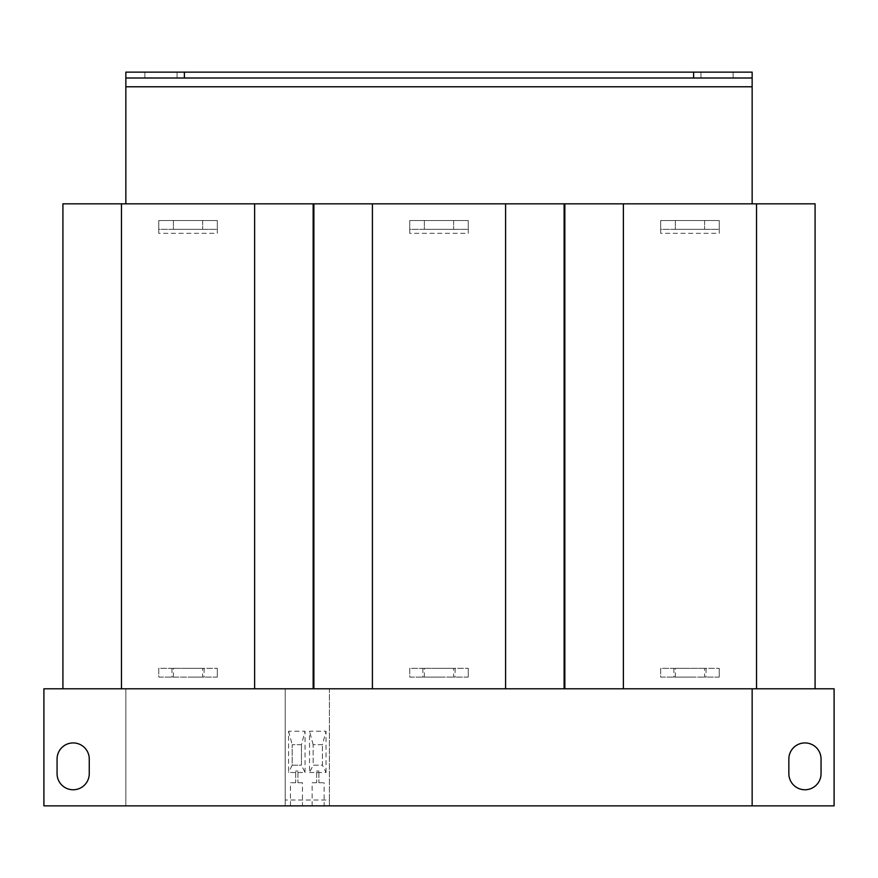 <?xml version="1.0" encoding="UTF-8"?>
<svg xmlns="http://www.w3.org/2000/svg" width="878" height="878" viewBox="0 0 878 878"><rect width="100%" height="100%" fill="white"/><g stroke="black" fill="none" stroke-linecap="round" stroke-linejoin="round"><path stroke-width="0.66" stroke-dasharray="4.39 3.29" d="M468.27 233.328L468.27 229.301L409.73 229.301L409.73 220.521L468.27 220.521L468.27 233.328L409.73 233.328L409.73 229.301L453.63 229.301L424.37 229.301L424.37 220.521L453.63 220.521L409.73 220.521L409.73 233.328M313.885 688.791L564.115 688.791L313.885 688.791L313.885 203.839L564.115 203.839L125.85 203.839L125.85 77.999L184.38 77.999L184.38 72.139L125.85 72.139L125.85 77.999L752.15 77.999L752.15 72.139L184.38 72.139M372.415 688.791L834.1 688.791L834.1 805.861L329.393 805.861L329.393 688.791L372.415 688.791L372.415 203.839M468.27 677.081L409.73 677.081L409.73 668.301L468.27 668.301L453.63 668.301L453.63 677.081L468.27 677.081L468.27 668.301L468.27 677.081M424.37 677.081L424.37 668.301L409.73 668.301L409.73 677.081L453.63 677.081M719.225 233.328L719.225 229.301L660.695 229.301L660.695 220.521L719.225 220.521L719.225 233.328L660.695 233.328L660.695 229.301L704.595 229.301L675.325 229.301L675.325 220.521L704.595 220.521L660.695 220.521L660.695 233.328M815.08 688.791L564.85 688.791L564.85 203.839L815.08 203.839L815.08 688.791L756.54 688.791L756.54 203.839M564.85 688.791L756.54 688.791M719.225 677.081L660.695 677.081L660.695 668.301L719.225 668.301L704.595 668.301L704.595 677.081L719.225 677.081L719.225 668.301L719.225 677.081M675.325 677.081L675.325 668.301L660.695 668.301L660.695 677.081L704.595 677.081M217.305 233.328L217.305 229.301L158.775 229.301L158.775 220.521L217.305 220.521L217.305 233.328L158.775 233.328L158.775 229.301L202.675 229.301L173.405 229.301L173.405 220.521L202.675 220.521L158.775 220.521L158.775 233.328M62.92 203.839L125.85 203.839M121.46 688.791L329.393 688.791L329.393 800.001L285.207 800.001L285.207 805.861L125.85 805.861L125.85 688.791L62.92 688.791L121.46 688.791L121.46 203.839M217.305 677.081L158.775 677.081L158.775 668.301L217.305 668.301L202.675 668.301L202.675 677.081L217.305 677.081L217.305 668.301L217.305 677.081M173.405 677.081L173.405 668.301L158.775 668.301L158.775 677.081L202.675 677.081M125.85 688.791L313.15 688.791L43.9 688.791L43.9 805.861L125.85 805.861L125.85 688.791M821.051 773.661L821.051 759.031A16.1 16.1 0 0 0 804.95 742.931A16.1 16.1 0 0 0 788.85 759.031L788.85 773.661A16.1 16.1 0 0 0 804.95 789.761A16.1 16.1 0 0 0 821.051 773.661M285.207 800.001L285.207 688.791L285.207 805.861L329.393 805.861L329.393 800.001M752.15 203.839L752.15 77.999L125.85 77.999M564.85 203.839L313.885 203.839M177.06 72.139L144.87 72.139L177.06 72.139L144.87 72.139L177.06 72.139L177.06 77.999L144.87 77.999L177.06 77.999L177.06 72.139M700.94 72.139L733.13 72.139L700.94 72.139L733.13 72.139L700.94 72.139L700.94 77.999L733.13 77.999L700.94 77.999L700.94 72.139M693.62 72.139L693.62 77.999L184.38 77.999M693.62 77.999L752.15 77.999M733.13 77.999L733.13 72.139L733.13 77.999L733.13 72.139L733.13 77.999L700.94 77.999L733.13 77.999M144.87 77.999L144.87 72.139L144.87 77.999L144.87 72.139L144.87 77.999L177.06 77.999L144.87 77.999M752.15 688.791L752.15 805.861M313.15 688.791L313.15 203.839M564.115 688.791L564.115 203.839M301.45 744.687L292.176 744.687L301.45 744.687L305.05 731.231L288.566 731.231L288.566 772.497L305.05 772.497L301.45 765.177L301.45 744.687L301.45 765.177L292.176 765.177L292.176 744.687L292.176 765.177L301.45 765.177M322.424 744.687L313.15 744.687L313.15 765.177L322.424 765.177L322.424 744.687L322.424 765.177L313.15 765.177L313.15 744.687L322.424 744.687L326.034 731.231L309.55 731.231L309.55 772.497L313.15 765.177M295.688 782.737L290.475 782.737L295.688 782.737L295.688 771.027L295.688 782.737M297.938 782.737L302.471 782.737L297.938 782.737L297.938 771.027L297.938 782.737M297.938 771.027L295.688 771.027L297.938 771.027M316.662 782.737L312.129 782.737L316.662 782.737L316.662 771.027L316.662 782.737M318.912 782.737L324.125 782.737L318.912 782.737L318.912 771.027L318.912 782.737M318.912 771.027L316.662 771.027L318.912 771.027M302.471 805.861L290.475 805.861L302.471 805.861L302.471 782.737M324.125 805.861L312.129 805.861L324.125 805.861L324.125 782.737M292.176 765.177L288.566 772.497M288.566 731.231L292.176 744.687M305.05 772.497L305.05 731.231M309.55 772.497L326.034 772.497L322.424 765.177M326.034 772.497L326.034 731.231M313.15 744.687L309.55 731.231M89.26 759.031L89.26 773.661A16.1 16.1 0 0 1 73.17 789.761A16.1 16.1 0 0 1 57.07 773.661L57.07 759.031A16.1 16.1 0 0 1 73.17 742.931A16.1 16.1 0 0 1 89.26 759.031M689.965 668.301L673.865 668.301L689.965 668.301M675.325 668.301L704.595 668.301M689.965 677.081L673.865 677.081L689.965 677.081M439 668.301L455.1 668.301L439 668.301M424.37 668.301L453.63 668.301M439 677.081L422.9 677.081L439 677.081M188.035 668.301L204.135 668.301L188.035 668.301M173.405 668.301L202.675 668.301M188.035 677.081L204.135 677.081L188.035 677.081M217.305 229.301L217.305 220.521L173.405 220.521L173.405 229.301L217.305 229.301M468.27 229.301L468.27 220.521L424.37 220.521L424.37 229.301L468.27 229.301M719.225 229.301L719.225 220.521L675.325 220.521L675.325 229.301L719.225 229.301M505.585 688.791L505.585 203.839M623.38 688.791L623.38 203.839M254.62 688.791L254.62 203.839M752.15 86.779L125.85 86.779M202.675 220.521L202.675 229.301L202.675 220.521M453.63 220.521L453.63 229.301L453.63 220.521M704.595 220.521L704.595 229.301L704.595 220.521M290.475 805.861L290.475 782.737M312.129 805.861L312.129 782.737M673.865 668.301L673.865 677.081M706.055 668.301L706.055 677.081M422.9 668.301L422.9 677.081M455.1 668.301L455.1 677.081M171.945 668.301L171.945 677.081M204.135 668.301L204.135 677.081"/><path stroke-width="1.32" d="M756.54 688.791L756.54 203.839L815.08 203.839L815.08 688.791L43.9 688.791L43.9 805.861L752.15 805.861L752.15 688.791M57.07 773.661L57.07 759.031A16.1 16.1 0 0 1 73.17 742.931A16.1 16.1 0 0 1 89.26 759.031L89.26 773.661A16.1 16.1 0 0 1 73.17 789.761A16.1 16.1 0 0 1 57.07 773.661M184.38 72.139L184.38 77.999L125.85 77.999L125.85 72.139L752.15 72.139L752.15 203.839M125.85 77.999L125.85 203.839M313.15 688.791L313.15 203.839L756.54 203.839M184.38 77.999L693.62 77.999L693.62 72.139M752.15 77.999L693.62 77.999M313.15 203.839L62.92 203.839L62.92 688.791L62.92 203.839M313.885 688.791L313.885 203.839M564.115 688.791L564.115 203.839M564.85 688.791L564.85 203.839M815.08 688.791L834.1 688.791L834.1 805.861L752.15 805.861M821.051 759.031A16.1 16.1 0 0 0 804.95 742.931A16.1 16.1 0 0 0 788.85 759.031L788.85 773.661A16.1 16.1 0 0 0 804.95 789.761A16.1 16.1 0 0 0 821.051 773.661L821.051 759.031M125.85 86.779L752.15 86.779M121.46 688.791L121.46 203.839M254.62 688.791L254.62 203.839M372.415 688.791L372.415 203.839M505.585 688.791L505.585 203.839M623.38 688.791L623.38 203.839"/></g></svg>
